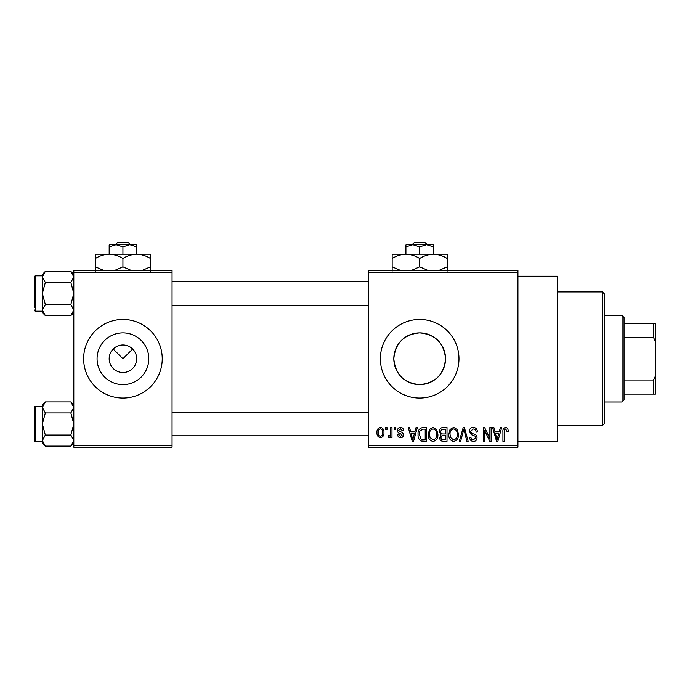 <?xml version="1.0" encoding="UTF-8"?>
<svg xmlns="http://www.w3.org/2000/svg" width="690" height="690" viewBox="0 0 690 690"><rect width="100%" height="100%" fill="white"/><g stroke="black" fill="none" stroke-linecap="round" stroke-linejoin="round"><path stroke-width="1.03" d="M109.175 358.757A13.757 13.757 0 0 0 122.932 372.514A13.757 13.757 0 0 0 136.689 358.757A13.757 13.757 0 0 0 122.932 345A13.757 13.757 0 0 0 109.175 358.757M97.074 358.757A25.858 25.858 0 0 0 122.932 384.615A25.858 25.858 0 0 0 148.799 358.757A25.858 25.858 0 0 0 122.932 332.89A25.858 25.858 0 0 0 97.074 358.757M83.628 358.757A39.304 39.304 0 0 0 122.932 398.061A39.304 39.304 0 0 0 162.236 358.757A39.304 39.304 0 0 0 122.932 319.453A39.304 39.304 0 0 0 83.628 358.757M445.542 358.757C444.015 374.498 435.39 383.114 419.684 384.615C403.961 383.114 395.336 374.489 393.818 358.757C395.344 343.016 403.961 334.4 419.658 332.89C435.407 334.409 444.032 343.034 445.542 358.757A25.858 25.858 0 0 1 419.675 384.615A25.858 25.858 0 0 1 393.818 358.757A25.858 25.858 0 0 1 419.675 332.89A25.858 25.858 0 0 1 445.542 358.757M380.371 358.757A39.304 39.304 0 0 0 419.675 398.061A39.304 39.304 0 0 0 458.979 358.757A39.304 39.304 0 0 0 419.675 319.453A39.304 39.304 0 0 0 380.371 358.757M517.94 276.216L557.244 276.216L557.244 441.298L517.94 441.298M113.203 349.028L122.932 358.757L132.661 349.028M517.94 272.291L368.581 272.291L368.581 270.325L517.94 270.325L517.94 447.189L368.581 447.189L368.581 445.223L517.94 445.223M385.736 427.541L386.987 427.541L386.987 429.499L385.736 429.499L385.736 427.541M394.309 427.541L395.56 427.541L395.56 429.499L394.309 429.499L394.309 427.541M416.044 427.541L417.355 427.541L413.552 441.298L412.232 441.298L408.247 427.541L409.55 427.541L410.636 431.647L414.966 431.647L416.044 427.541M436.666 429.516L437.9 434.234C438.176 438.133 436.563 440.548 433.07 441.471C429.646 440.574 428.041 438.219 428.248 434.398L429.49 429.465L433.079 427.36L436.666 429.516M457.211 429.516L458.445 434.234C458.721 438.133 457.108 440.548 453.615 441.471C450.191 440.574 448.586 438.219 448.802 434.398L450.044 429.465L453.623 427.36L457.211 429.516M473.236 427.36C475.945 427.653 477.325 429.197 477.385 432L476.135 432.182C476.022 430.232 475.022 429.163 473.124 428.964L470.597 431.319C470.916 432.872 471.951 433.743 473.711 433.924C475.79 434.372 476.902 435.632 477.023 437.702C476.937 440.03 475.746 441.281 473.469 441.471C471.037 441.238 469.778 439.866 469.7 437.365L470.951 437.184C471.003 438.84 471.831 439.737 473.426 439.866L475.772 437.658L475.384 436.253L471.244 434.622L469.347 431.345C469.485 428.861 470.778 427.533 473.236 427.36M500.371 427.541L501.682 427.541L497.878 441.298L496.559 441.298L492.565 427.541L493.876 427.541L494.963 431.647L499.284 431.647L500.371 427.541M368.581 272.291L368.581 445.223M507.719 428.335L508.47 431.647L507.219 431.828L505.701 428.964L504.356 430.008L504.183 441.298L502.932 441.298L502.932 431.957C502.622 429.447 503.562 427.921 505.761 427.36L507.719 428.335M489.891 427.541L491.142 427.541L491.142 441.298L489.805 441.298L484.527 430.267L484.527 441.298L483.276 441.298L483.276 427.541L484.622 427.541L489.891 438.547L489.891 427.541M463.206 427.541L464.43 427.541L468.139 441.298L466.845 441.298L463.896 429.146L460.592 441.298L459.281 441.298L463.206 427.541M443.135 427.541L447.008 427.541L447.008 441.298L443.127 441.298C440.945 441.203 439.797 440.056 439.685 437.839L441.039 434.95L439.332 431.578C439.358 428.99 440.625 427.645 443.135 427.541M422.798 427.541L426.463 427.541L426.463 441.298L420.986 441.039C418.796 439.504 417.821 437.322 418.071 434.493C417.743 430.577 419.322 428.257 422.798 427.541M400.545 427.36C402.425 427.541 403.443 428.619 403.598 430.577L402.348 430.75L400.459 428.792L398.777 430.344L399.096 431.25L400.329 431.802C402.166 432.113 403.202 433.139 403.417 434.873C403.331 436.666 402.391 437.615 400.597 437.719C398.829 437.615 397.863 436.658 397.699 434.864L398.949 434.683L400.554 436.296L402.166 435.071L400.338 433.674C398.535 433.363 397.595 432.337 397.526 430.595C397.587 428.602 398.596 427.524 400.545 427.36M390.738 427.541L391.989 427.541L391.989 437.546L390.738 437.546L390.738 435.942L389.246 437.719L388.056 437.184L388.41 435.752L389.315 435.933L390.497 434.769L390.738 427.541M380.466 427.36C382.993 427.998 384.158 429.723 383.951 432.544C384.158 435.364 383.002 437.089 380.466 437.719C377.956 437.106 376.8 435.416 376.981 432.647C376.74 429.775 377.896 428.016 380.466 427.36M172.06 447.189L73.804 447.189L73.804 445.223L172.06 445.223L172.06 447.189M172.06 272.291L73.804 272.291L73.804 270.325L172.06 270.325L172.06 445.223M73.804 272.291L73.804 445.223M497.697 437.262L498.861 433.251L495.386 433.251L497.128 439.866L497.697 437.262M453.606 439.866C456.28 439.125 457.479 437.244 457.194 434.208C457.366 431.388 456.176 429.637 453.632 428.964C451.01 429.68 449.82 431.509 450.053 434.441L450.579 437.555L453.606 439.866M445.757 439.685L445.757 435.58L442.1 435.709L440.936 437.607C441.065 439.176 441.945 439.866 443.584 439.685L445.757 439.685M445.757 433.967L445.757 429.146L441.816 429.318L440.582 431.569C440.677 433.242 441.583 434.045 443.291 433.967L445.757 433.967M433.061 439.866C435.735 439.125 436.934 437.244 436.649 434.208C436.822 431.388 435.632 429.637 433.087 428.964C430.465 429.68 429.275 431.509 429.499 434.441L430.034 437.555L433.061 439.866M425.213 439.685L425.213 429.146L422.961 429.146L419.822 431.147L419.322 434.51L421.219 439.409L425.213 439.685M413.37 437.262L414.543 433.251L411.059 433.251L412.801 439.866L413.37 437.262M380.501 436.296C382.148 435.718 382.89 434.467 382.7 432.544C382.89 430.586 382.131 429.335 380.432 428.792C378.776 429.37 378.042 430.62 378.232 432.544C378.042 434.502 378.793 435.752 380.501 436.296M602.439 291.939L604.406 293.906L604.406 423.608L602.439 425.575L602.439 291.939L557.244 291.939M73.804 312.639L70.846 315.597L45.324 315.597L42.357 310.077L45.324 304.557L42.357 293.509L45.324 282.469L42.357 276.949L45.324 271.42L42.357 274.379L42.357 276.949L42.357 275.828L35.682 275.828A1.182 1.182 0 0 0 34.5 277.001L34.5 307.266M34.5 279.752L34.5 277.001A1.182 1.182 0 0 1 35.682 275.828L35.682 311.199A1.182 1.182 0 0 1 34.5 310.017M35.682 311.199L42.357 311.199M73.804 274.379L70.846 271.42L45.324 271.42M70.846 271.42L73.804 276.949L70.846 282.469L45.324 282.469M70.846 282.469L73.804 293.509L70.846 304.557L45.324 304.557M70.846 304.557L73.804 310.077L70.846 315.597M42.357 276.949L42.357 312.639L45.324 315.597M622.095 401.994L622.095 315.52L624.053 317.486L624.053 400.028L622.095 401.994L604.406 401.994M622.095 315.52L604.406 315.52M655.5 394.128L653.534 394.128L653.534 380.009L655.5 375.886L655.5 394.128M624.053 394.128L653.534 394.128M624.053 323.386L655.5 323.386L655.5 375.886M624.053 380.009L653.534 380.009M655.5 341.628L653.534 337.496L653.534 323.386M624.053 337.496L653.534 337.496M73.804 443.127L70.846 446.094L45.324 446.094L42.357 440.565L45.324 435.045L42.357 423.996L45.324 412.956L42.357 407.436L45.324 401.908L42.357 404.875L42.357 443.127L45.324 446.094M34.5 410.248L34.5 407.497A1.182 1.182 0 0 1 35.682 406.315L35.682 441.686A1.182 1.182 0 0 1 34.5 440.505L34.5 407.497A1.182 1.182 0 0 1 35.682 406.315L42.357 406.315M35.682 441.686L42.357 441.686M73.804 404.875L70.846 401.908L45.324 401.908M70.846 401.908L73.804 407.436L70.846 412.956L45.324 412.956M70.846 412.956L73.804 423.996L70.846 435.045L45.324 435.045M70.846 435.045L73.804 440.565L70.846 446.094M34.5 440.505L34.5 437.753M414.121 242.811L412.068 244.778L414.121 242.811L425.238 242.811L427.291 244.778L425.238 242.811M419.675 246.899L426.558 244.778L405.918 244.778L405.918 246.899L412.801 244.778L419.675 246.899L419.675 254.205M405.918 246.899L405.918 254.205L447.189 254.205L447.189 266.849L439.168 270.325M433.432 246.899L433.432 244.778L426.558 244.778L433.432 246.899L433.432 254.205C438.262 254.369 442.851 255.792 447.189 258.465M400.183 270.325L392.162 266.849L392.162 254.205L405.918 254.205C410.748 254.369 415.337 255.792 419.675 258.465L419.675 266.849L411.654 270.325M392.162 266.849L392.162 271.11M392.162 258.465C396.448 255.8 401.037 254.386 405.918 254.205M419.675 258.465C423.962 255.8 428.542 254.386 433.432 254.205M427.697 270.325L419.675 266.849M447.189 271.11L447.189 266.849M117.378 242.811L115.325 244.778L117.378 242.811L128.495 242.811L130.548 244.778L128.495 242.811M122.932 246.899L129.815 244.778L109.175 244.778L109.175 246.899L116.058 244.778L122.932 246.899L122.932 254.205M109.175 246.899L109.175 254.205L150.446 254.205L150.446 266.849L142.425 270.325M136.689 246.899L136.689 244.778L129.815 244.778L136.689 246.899L136.689 254.205C141.519 254.369 146.108 255.792 150.446 258.465M103.44 270.325L95.418 266.849L95.418 254.205L109.175 254.205C114.005 254.369 118.594 255.792 122.932 258.465L122.932 266.849L114.911 270.325M95.418 266.849L95.418 271.11M95.418 258.465C99.705 255.8 104.294 254.386 109.175 254.205M122.932 258.465C127.219 255.8 131.799 254.386 136.689 254.205M130.953 270.325L122.932 266.849M150.446 271.11L150.446 266.849M602.439 425.575L557.244 425.575M368.581 281.718L172.06 281.718M368.581 305.299L172.06 305.299M172.06 435.795L368.581 435.795M172.06 412.206L368.581 412.206"/></g></svg>
